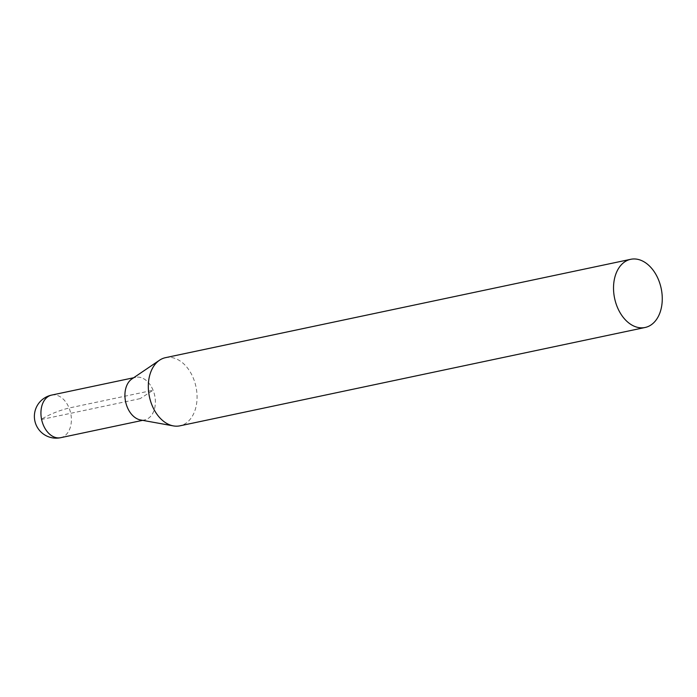 <?xml version="1.0" encoding="UTF-8"?>
<svg xmlns="http://www.w3.org/2000/svg" width="697" height="697" viewBox="0 0 697 697"><rect width="100%" height="100%" fill="white"/><g stroke="black" fill="none" stroke-linecap="round" stroke-linejoin="round"><path stroke-width="0.52" stroke-dasharray="3.48 2.61" d="M165.485 357.666A34.841 23.803 -101.9 0 1 193.391 378.332A34.841 23.803 -101.9 0 1 179.904 425.832M131.907 378.933A21.773 14.881 -101.9 0 1 153.087 390.242A21.773 14.881 -101.9 0 1 153.567 411.648A21.773 14.881 -101.9 0 1 140.576 419.977M153.079 390.25A21.764 14.872 78.1 0 0 135.645 377.338A21.764 14.872 78.1 0 0 125.599 401.707A21.764 14.872 78.1 0 0 144.654 419.916A21.764 14.872 78.1 0 0 153.079 390.25M140.149 398.632L40.6 419.672C49.391 414.41 58.888 410.516 69.09 408.006L153.079 390.25L140.149 398.632M51.648 395.086A21.773 14.881 -101.9 0 1 69.09 408.006A21.773 14.881 -101.9 0 1 60.656 437.69M135.645 377.338L133.632 377.757M144.654 419.916L142.632 420.343"/><path stroke-width="1.05" d="M658.595 279.985A34.841 23.803 -101.9 0 1 645.1 327.485A34.841 23.803 -101.9 0 1 614.606 298.316A34.841 23.803 -101.9 0 1 630.689 259.31A34.841 23.803 -101.9 0 1 658.595 279.985M645.1 327.485L179.904 425.832A34.841 23.803 -101.9 0 1 173.387 425.902A34.841 23.803 -101.9 0 1 149.402 396.671A34.841 23.803 -101.9 0 1 159.5 360.236A34.841 23.803 -101.9 0 1 165.485 357.666L630.689 259.31M173.387 425.902L140.576 419.977A21.773 14.881 -101.9 0 1 125.591 401.707A21.773 14.881 -101.9 0 1 131.907 378.933L159.5 360.236M60.656 437.69A21.773 14.881 -101.9 0 1 41.602 419.463A21.773 14.881 -101.9 0 1 51.648 395.086A21.773 21.773 0 0 0 34.85 420.892A21.773 21.773 0 0 0 60.656 437.69L142.632 420.343M133.632 377.757L51.648 395.086"/></g></svg>
